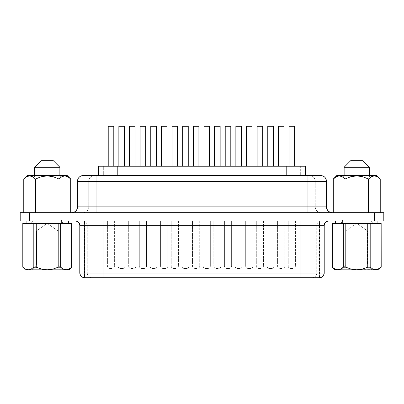 <?xml version="1.0" encoding="UTF-8"?>
<svg xmlns="http://www.w3.org/2000/svg" width="404" height="404" viewBox="0 0 404 404"><rect width="100%" height="100%" fill="white"/><g stroke="black" fill="none" stroke-linecap="round" stroke-linejoin="round"><path stroke-width="0.3" stroke-dasharray="2.02 1.52" d="M372.857 269.099L375.675 269.816L378.599 269.816L341.441 269.816L346.082 265.17L346.082 230.846L356.767 223.367L346.082 230.846L367.448 230.846L356.767 223.367L377.902 223.367L335.633 223.367L377.902 223.367L352.642 223.367L356.767 223.367L367.448 230.846L346.082 230.846L346.082 265.17L367.448 265.17L367.448 230.846L367.448 265.17L346.082 265.17L341.441 269.816L372.094 269.816L367.448 265.17L372.094 269.816L341.441 269.816L359.6 269.63L362.378 269.104L367.736 267.216L370.423 267.418M344.132 176.876L344.132 175.523L344.132 176.876L369.402 176.876L344.132 176.876L342.784 175.523L344.132 176.876L369.402 176.876L370.751 175.523L342.784 175.523L370.751 175.523L369.402 176.876L344.132 176.876M369.402 175.523L369.402 176.876L369.402 175.523M344.132 167.256L369.402 167.256L344.132 167.256M350.728 160.661L362.807 160.661L350.728 160.661M33.598 267.403L36.264 267.216L41.617 269.104L44.39 269.63L62.559 269.816L57.918 265.17L57.918 230.846L47.233 223.367L57.918 230.846L36.552 230.846L47.233 223.367L68.367 223.367L43.112 223.367L47.233 223.367L36.552 230.846L57.918 230.846L57.918 265.17L36.552 265.17L36.552 230.846L36.552 265.17L57.918 265.17L62.559 269.816L31.906 269.816L36.552 265.17L31.906 269.816L47.233 269.816L26.916 269.635M59.868 176.876L59.868 175.523L59.868 176.876L34.598 176.876L59.868 176.876L61.216 175.523L59.868 176.876L34.598 176.876L33.249 175.523L61.216 175.523L33.249 175.523L34.598 176.876L59.868 176.876M34.598 175.523L34.598 176.876L34.598 175.523M336.123 176.755L333.911 178.417M337.653 176.088L336.714 176.447M337.582 176.109L338.37 175.927M340.804 176.124L339.729 175.897M342.299 176.811L341.375 176.341M368.594 178.916L362.812 176.745L356.772 175.861L350.728 176.74L345.031 179.007L344.284 178.295M371.236 176.811L369.14 178.396M372.867 176.083L372.104 176.361M372.675 176.144L373.756 175.902M375.927 176.099L375.094 175.917M376.755 175.523L336.779 175.523L376.755 175.523L380.235 179.007L376.735 176.407M377.902 221.044L335.633 221.044L377.902 221.044M68.367 221.044L26.098 221.044L68.367 221.044M26.098 223.367L68.367 223.367L26.098 223.367M274.159 266.1L266.958 266.1A2.323 2.323 0 0 0 269.281 268.423L271.836 268.423A2.323 2.323 0 0 0 274.159 266.1L274.159 221.044L266.958 221.044L266.958 266.1L274.159 266.1L266.958 266.1A2.323 2.323 0 0 0 269.281 268.423L271.836 268.423A2.323 2.323 0 0 0 274.159 266.1L274.159 221.044L266.958 221.044L266.958 266.1L274.159 266.1L266.958 266.1L266.958 221.044L274.159 221.044L267.231 221.044L274.159 221.044L274.159 266.1A2.323 2.323 0 0 1 271.836 268.423L269.281 268.423A2.323 2.323 0 0 1 266.958 266.1L274.159 266.1L266.958 266.1L266.958 221.044L274.159 221.044L274.159 266.1A2.323 2.323 0 0 1 271.836 268.423L269.281 268.423A2.323 2.323 0 0 1 266.958 266.1L274.159 266.1M252.884 266.1L245.683 266.1A2.323 2.323 0 0 0 248.006 268.423L250.561 268.423A2.323 2.323 0 0 0 252.884 266.1L252.884 221.044L245.683 221.044L245.683 266.1L252.884 266.1L245.683 266.1A2.323 2.323 0 0 0 248.006 268.423L250.561 268.423A2.323 2.323 0 0 0 252.884 266.1L252.884 221.044L245.683 221.044L245.683 266.1L252.884 266.1L245.683 266.1L245.683 221.044L252.884 221.044L245.96 221.044L252.884 221.044L252.884 266.1A2.323 2.323 0 0 1 250.561 268.423L248.006 268.423A2.323 2.323 0 0 1 245.683 266.1L252.884 266.1L245.683 266.1L245.683 221.044L252.884 221.044L252.884 266.1A2.323 2.323 0 0 1 250.561 268.423L248.006 268.423A2.323 2.323 0 0 1 245.683 266.1L252.884 266.1M231.613 266.1L224.412 266.1A2.323 2.323 0 0 0 226.735 268.423L229.29 268.423A2.323 2.323 0 0 0 231.613 266.1L231.613 221.044L224.412 221.044L224.412 266.1L231.613 266.1L224.412 266.1A2.323 2.323 0 0 0 226.735 268.423L229.29 268.423A2.323 2.323 0 0 0 231.613 266.1L231.613 221.044L224.412 221.044L224.412 266.1L231.613 266.1L224.412 266.1L224.412 221.044L231.613 221.044L224.685 221.044L231.613 221.044L231.613 266.1A2.323 2.323 0 0 1 229.29 268.423L226.735 268.423A2.323 2.323 0 0 1 224.412 266.1L231.613 266.1L224.412 266.1L224.412 221.044L231.613 221.044L231.613 266.1A2.323 2.323 0 0 1 229.29 268.423L226.735 268.423A2.323 2.323 0 0 1 224.412 266.1L231.613 266.1M125.245 266.1L118.044 266.1A2.323 2.323 0 0 0 120.367 268.423L122.922 268.423A2.323 2.323 0 0 0 125.245 266.1L125.245 221.044L118.044 221.044L118.044 266.1L125.245 266.1L118.044 266.1A2.323 2.323 0 0 0 120.367 268.423L122.922 268.423A2.323 2.323 0 0 0 125.245 266.1L125.245 221.044L118.044 221.044L118.044 266.1L125.245 266.1L118.044 266.1L118.044 221.044L125.245 221.044L118.316 221.044L125.245 221.044L125.245 266.1A2.323 2.323 0 0 1 122.922 268.423L120.367 268.423A2.323 2.323 0 0 1 118.044 266.1L125.245 266.1L118.044 266.1L118.044 221.044L125.245 221.044L125.245 266.1A2.323 2.323 0 0 1 122.922 268.423L120.367 268.423A2.323 2.323 0 0 1 118.044 266.1L125.245 266.1M146.516 266.1L139.319 266.1A2.323 2.323 0 0 0 141.642 268.423L144.193 268.423A2.323 2.323 0 0 0 146.516 266.1L146.516 221.044L139.319 221.044L139.319 266.1L146.516 266.1L139.319 266.1A2.323 2.323 0 0 0 141.642 268.423L144.193 268.423A2.323 2.323 0 0 0 146.516 266.1L146.516 221.044L139.319 221.044L139.319 266.1L146.516 266.1L139.319 266.1L139.319 221.044L146.516 221.044L139.592 221.044L146.516 221.044L146.516 266.1A2.323 2.323 0 0 1 144.193 268.423L141.642 268.423A2.323 2.323 0 0 1 139.319 266.1L146.516 266.1L139.319 266.1L139.319 221.044L146.516 221.044L146.516 266.1A2.323 2.323 0 0 1 144.193 268.423L141.642 268.423A2.323 2.323 0 0 1 139.319 266.1L146.516 266.1M167.791 266.1L160.59 266.1A2.323 2.323 0 0 0 162.913 268.423L165.468 268.423A2.323 2.323 0 0 0 167.791 266.1L167.791 221.044L160.59 221.044L160.59 266.1L167.791 266.1L160.59 266.1A2.323 2.323 0 0 0 162.913 268.423L165.468 268.423A2.323 2.323 0 0 0 167.791 266.1L167.791 221.044L160.59 221.044L160.59 266.1L167.791 266.1L160.59 266.1L160.59 221.044L167.791 221.044L160.863 221.044L167.791 221.044L167.791 266.1A2.323 2.323 0 0 1 165.468 268.423L162.913 268.423A2.323 2.323 0 0 1 160.59 266.1L167.791 266.1L160.59 266.1L160.59 221.044L167.791 221.044L167.791 266.1A2.323 2.323 0 0 1 165.468 268.423L162.913 268.423A2.323 2.323 0 0 1 160.59 266.1L167.791 266.1M189.062 266.1L181.866 266.1A2.323 2.323 0 0 0 184.189 268.423L186.744 268.423A2.323 2.323 0 0 0 189.062 266.1L189.062 221.044L181.866 221.044L181.866 266.1L189.062 266.1L181.866 266.1A2.323 2.323 0 0 0 184.189 268.423L186.744 268.423A2.323 2.323 0 0 0 189.062 266.1L189.062 221.044L181.866 221.044L181.866 266.1L189.062 266.1L181.866 266.1L181.866 221.044L189.062 221.044L182.138 221.044L189.062 221.044L189.062 266.1A2.323 2.323 0 0 1 186.744 268.423L184.189 268.423A2.323 2.323 0 0 1 181.866 266.1L189.062 266.1L181.866 266.1L181.866 221.044L189.062 221.044L189.062 266.1A2.323 2.323 0 0 1 186.744 268.423L184.189 268.423A2.323 2.323 0 0 1 181.866 266.1L189.062 266.1M295.43 266.1L288.234 266.1A2.323 2.323 0 0 0 290.557 268.423L293.107 268.423A2.323 2.323 0 0 0 295.43 266.1L295.43 221.044L288.234 221.044L288.234 266.1L295.43 266.1L288.234 266.1L288.234 221.044L295.43 221.044L288.506 221.044L295.43 221.044L295.43 266.1A2.323 2.323 0 0 1 293.107 268.423L290.557 268.423A2.323 2.323 0 0 1 288.234 266.1L295.43 266.1M284.795 266.1L277.593 266.1A2.323 2.323 0 0 0 279.916 268.423L282.472 268.423A2.323 2.323 0 0 0 284.795 266.1L284.795 221.044L277.593 221.044L277.593 266.1L284.795 266.1L277.593 266.1L277.593 221.044L284.795 221.044L277.871 221.044L284.795 221.044L284.795 266.1A2.323 2.323 0 0 1 282.472 268.423L279.916 268.423A2.323 2.323 0 0 1 277.593 266.1L284.795 266.1M263.519 266.1L256.323 266.1A2.323 2.323 0 0 0 258.646 268.423L261.201 268.423A2.323 2.323 0 0 0 263.519 266.1L263.519 221.044L256.323 221.044L256.323 266.1L263.519 266.1L256.323 266.1L256.323 221.044L263.519 221.044L256.596 221.044L263.519 221.044L263.519 266.1A2.323 2.323 0 0 1 261.201 268.423L258.646 268.423A2.323 2.323 0 0 1 256.323 266.1L263.519 266.1M242.249 266.1L235.047 266.1A2.323 2.323 0 0 0 237.37 268.423L239.925 268.423A2.323 2.323 0 0 0 242.249 266.1L242.249 221.044L235.047 221.044L235.047 266.1L242.249 266.1L235.047 266.1L235.047 221.044L242.249 221.044L235.32 221.044L242.249 221.044L242.249 266.1A2.323 2.323 0 0 1 239.925 268.423L237.37 268.423A2.323 2.323 0 0 1 235.047 266.1L242.249 266.1M220.973 266.1L213.777 266.1A2.323 2.323 0 0 0 216.1 268.423L218.65 268.423A2.323 2.323 0 0 0 220.973 266.1L220.973 221.044L213.777 221.044L213.777 266.1L220.973 266.1L213.777 266.1L213.777 221.044L220.973 221.044L214.049 221.044L220.973 221.044L220.973 266.1A2.323 2.323 0 0 1 218.65 268.423L216.1 268.423A2.323 2.323 0 0 1 213.777 266.1L220.973 266.1M114.605 266.1L107.408 266.1A2.323 2.323 0 0 0 109.731 268.423L112.287 268.423A2.323 2.323 0 0 0 114.605 266.1L114.605 221.044L107.408 221.044L107.408 266.1L114.605 266.1L107.408 266.1L107.408 221.044L114.605 221.044L107.681 221.044L114.605 221.044L114.605 266.1A2.323 2.323 0 0 1 112.287 268.423L109.731 268.423A2.323 2.323 0 0 1 107.408 266.1L114.605 266.1M135.88 266.1L128.679 266.1A2.323 2.323 0 0 0 131.002 268.423L133.557 268.423A2.323 2.323 0 0 0 135.88 266.1L135.88 221.044L128.679 221.044L128.679 266.1L135.88 266.1L128.679 266.1L128.679 221.044L135.88 221.044L128.957 221.044L135.88 221.044L135.88 266.1A2.323 2.323 0 0 1 133.557 268.423L131.002 268.423A2.323 2.323 0 0 1 128.679 266.1L135.88 266.1M157.156 266.1L149.955 266.1A2.323 2.323 0 0 0 152.278 268.423L154.833 268.423A2.323 2.323 0 0 0 157.156 266.1L157.156 221.044L149.955 221.044L149.955 266.1L157.156 266.1L149.955 266.1L149.955 221.044L157.156 221.044L150.227 221.044L157.156 221.044L157.156 266.1A2.323 2.323 0 0 1 154.833 268.423L152.278 268.423A2.323 2.323 0 0 1 149.955 266.1L157.156 266.1M178.427 266.1L171.225 266.1A2.323 2.323 0 0 0 173.548 268.423L176.104 268.423A2.323 2.323 0 0 0 178.427 266.1L178.427 221.044L171.225 221.044L171.225 266.1L178.427 266.1L171.225 266.1L171.225 221.044L178.427 221.044L171.503 221.044L178.427 221.044L178.427 266.1A2.323 2.323 0 0 1 176.104 268.423L173.548 268.423A2.323 2.323 0 0 1 171.225 266.1L178.427 266.1M210.338 266.1L203.136 266.1A2.323 2.323 0 0 0 205.459 268.423L208.015 268.423A2.323 2.323 0 0 0 210.338 266.1L210.338 221.044L203.136 221.044L203.136 266.1L210.338 266.1L203.136 266.1A2.323 2.323 0 0 0 205.459 268.423L208.015 268.423A2.323 2.323 0 0 0 210.338 266.1L210.338 221.044L203.136 221.044L203.136 266.1L210.338 266.1L203.136 266.1L203.136 221.044L210.338 221.044L203.414 221.044L210.338 221.044L210.338 266.1A2.323 2.323 0 0 1 208.015 268.423L205.459 268.423A2.323 2.323 0 0 1 203.136 266.1L210.338 266.1L203.136 266.1L203.136 221.044L210.338 221.044L210.338 266.1A2.323 2.323 0 0 1 208.015 268.423L205.459 268.423A2.323 2.323 0 0 1 203.136 266.1L210.338 266.1M199.702 266.1L192.501 266.1A2.323 2.323 0 0 0 194.824 268.423L197.379 268.423A2.323 2.323 0 0 0 199.702 266.1L199.702 221.044L192.501 221.044L192.501 266.1L199.702 266.1L192.501 266.1L192.501 221.044L199.702 221.044L192.774 221.044L199.702 221.044L199.702 266.1A2.323 2.323 0 0 1 197.379 268.423L194.824 268.423A2.323 2.323 0 0 1 192.501 266.1L199.702 266.1M305.076 175.523L305.076 166.236L305.358 166.236L300.324 166.236L300.324 175.523L305.358 175.523L305.076 175.523L305.076 166.236L300.324 166.236L300.324 175.523L305.076 175.523M320.291 175.523L83.466 175.523A5.808 5.717 -90 0 0 77.75 181.33L77.467 181.33L77.75 181.33L77.75 206.878L88.759 206.878L88.759 181.33L107.055 181.33L107.055 206.878L296.945 206.878L296.945 181.33L315.241 181.33L315.241 206.878L326.25 206.878L326.25 181.33L326.533 181.33L315.241 181.33L315.241 206.878L296.945 206.878L296.945 181.33L107.055 181.33L107.055 206.878L88.759 206.878L88.759 181.33L77.75 181.33L77.75 206.878L77.467 206.878L77.75 206.878A5.808 5.717 90 0 1 72.033 212.681L320.963 212.681A5.808 5.717 -90 0 1 315.241 206.878L296.945 206.878L296.945 212.681L296.945 206.878L107.055 206.878L107.055 212.681L107.055 206.878L88.759 206.878A5.808 5.717 90 0 1 83.037 212.681A5.808 5.717 -90 0 0 88.759 206.878L77.75 206.878A5.808 5.717 -90 0 1 72.033 212.681L332.335 212.681M331.967 212.681A5.808 5.717 90 0 1 326.25 206.878L315.241 206.878A5.808 5.717 90 0 0 320.963 212.681L331.967 212.681A5.808 5.717 -90 0 1 326.25 206.878L326.533 206.878L326.25 206.878L326.25 181.33L296.945 181.33L296.945 175.523L309.525 175.523A5.808 5.717 -90 0 1 315.241 181.33A5.808 5.717 90 0 0 309.525 175.523L320.534 175.523A5.808 5.717 -90 0 1 326.25 181.33A5.808 5.717 90 0 0 320.534 175.523M319.564 277.71L319.281 277.71L319.281 221.044L312.141 221.044L312.141 277.71L293.844 277.71L293.844 221.044L312.141 221.044L312.141 277.71L319.281 277.71L319.281 221.044L75.144 221.044L328.831 221.044L300.985 221.044L319.564 221.044L319.564 277.71L319.281 277.71A4.646 4.575 90 0 0 323.856 273.069L324.21 273.069L323.856 273.069L323.856 225.69L316.716 225.69L316.716 273.069L293.844 273.069L293.844 225.69L110.156 225.69L110.156 273.069L87.284 273.069L87.284 225.69L80.143 225.69L80.143 273.069L87.284 273.069L87.284 225.69L110.156 225.69L110.156 273.069L293.844 273.069L293.844 225.69L316.716 225.69L316.716 273.069L323.856 273.069L323.856 225.69L324.21 225.69M84.436 221.044L84.436 277.71L84.436 221.044L92.693 221.044L84.436 221.044L84.719 221.044L84.719 277.71L91.859 277.71L91.859 221.044L84.719 221.044L84.719 277.71A4.646 4.575 90 0 1 80.143 273.069L110.156 273.069L110.156 277.71L91.859 277.71L91.859 221.044L110.156 221.044L84.436 221.044M319.564 221.044L103.015 221.044L103.015 277.71L103.015 221.044L300.985 221.044L103.015 221.044L300.985 221.044L300.985 277.71L300.985 221.044L328.851 221.044M323.856 225.69L87.284 225.69A4.646 4.575 -90 0 0 82.709 221.044A4.646 4.575 90 0 1 87.284 225.69L80.143 225.69A4.646 4.575 -90 0 0 75.568 221.044A4.646 4.575 90 0 1 80.143 225.69L79.79 225.69L80.143 225.69L80.143 273.069A4.646 4.575 -90 0 0 84.719 277.71L91.859 277.71A4.646 4.575 90 0 1 87.284 273.069A4.646 4.575 -90 0 0 91.859 277.71L293.844 277.71L293.844 221.044L110.156 221.044L110.156 277.71L110.156 273.069L293.844 273.069L293.844 277.71L110.156 277.71L110.156 221.044L110.156 225.69L110.156 221.044L293.844 221.044L293.844 225.69L293.844 221.044L321.291 221.044A4.646 4.575 90 0 0 316.716 225.69A4.646 4.575 -90 0 1 321.291 221.044L328.432 221.044A4.646 4.575 90 0 0 323.856 225.69A4.646 4.575 -90 0 1 328.432 221.044M67.66 269.604L47.233 269.816L69.064 269.816L66.14 269.816L68.953 269.099L71.624 267.216L71.624 223.367L71.589 267.246M26.159 269.387L26.906 269.63M22.801 223.367L22.841 267.216L25.533 269.109L22.801 267.216L22.841 223.367L71.624 223.367L60.656 223.367L60.656 267.216L63.342 269.109L60.656 267.216L58.201 267.216L60.656 267.216L60.656 223.367L58.201 223.367L58.201 267.216L58.201 223.367L36.264 223.367L36.264 267.216L33.81 267.216L33.81 223.367L36.264 223.367L36.264 267.216L41.617 269.104L47.233 269.816L52.843 269.104L58.201 267.216L52.843 269.104L47.233 269.816L28.325 269.816L31.143 269.099M340.658 269.109L343.344 267.216L345.799 267.216L343.344 267.216L343.344 223.367L370.19 223.367L370.19 267.216L367.736 267.216L367.736 223.367L381.159 223.367L381.159 267.216L378.467 269.109L381.199 267.216L381.199 223.367M377.094 269.63L377.846 269.387M343.344 267.216L343.344 223.367L332.335 223.367L345.799 223.367L345.799 267.216L351.152 269.104L353.924 269.63L377.084 269.635M356.767 269.816L334.936 269.816L337.86 269.816L335.047 269.099L337.86 269.816L371.801 269.816L356.767 269.816L362.378 269.104L367.736 267.216L367.736 223.367L345.799 223.367L345.799 267.216L351.152 269.104L356.767 269.816M68.205 269.428L68.943 269.104M383.8 221.044L20.2 221.044L20.2 212.681L29.492 212.681L20.2 212.681L20.2 221.044L374.508 221.044L374.508 212.681L29.492 212.681L29.492 221.044L29.492 212.681L383.8 212.681L374.508 212.681L374.508 221.044L383.8 221.044L383.8 212.681L383.8 221.044M305.358 175.523L98.662 175.523L300.324 175.523L282.027 175.523L282.027 166.236L121.973 166.236L121.973 175.523L282.027 175.523L282.027 166.236L121.973 166.236L121.973 175.523L103.677 175.523L103.677 166.236L121.973 166.236L98.924 166.236L98.924 175.523L103.677 175.523L103.677 166.236L98.924 166.236L98.924 175.523L98.642 175.523L305.358 175.523M345.031 212.681L380.235 212.681L333.295 212.681L345.031 212.681L345.031 201.47L345.031 212.681L333.295 212.681L368.504 212.681L345.031 212.681M40.743 176.876L47.238 175.861L53.278 176.745L58.969 179.007L58.969 212.681L70.705 212.681L23.765 212.681L58.969 212.681L58.969 179.007L61.893 176.7M293.844 277.71L293.844 273.069L316.716 273.069A4.646 4.575 -90 0 1 312.141 277.71L293.844 277.71M319.281 277.71L312.141 277.71A4.646 4.575 90 0 0 316.716 273.069L323.856 273.069A4.646 4.575 -90 0 1 319.281 277.71M107.055 175.523L296.945 175.523L296.945 181.33L107.055 181.33L107.055 175.523L107.055 181.33L88.759 181.33A5.808 5.717 90 0 1 94.475 175.523L107.055 175.523M83.466 175.523L94.475 175.523A5.808 5.717 -90 0 0 88.759 181.33L77.75 181.33A5.808 5.717 90 0 1 83.466 175.523M273.346 166.236L267.771 166.236L273.346 166.236L267.771 166.236L273.346 166.236L267.771 166.236L267.771 126.29L267.771 166.236L267.771 126.29L273.346 126.29L273.346 166.236L267.771 166.236L267.771 126.29L273.346 126.29L273.346 166.236L267.771 166.236L267.771 126.29L267.771 166.236L273.346 166.236L273.346 126.29L273.346 166.236M252.071 166.236L246.496 166.236L252.071 166.236L246.496 166.236L252.071 166.236L246.496 166.236L246.496 126.29L246.496 166.236L246.496 126.29L252.071 126.29L252.071 166.236L246.496 166.236L246.496 126.29L252.071 126.29L252.071 166.236L246.496 166.236L246.496 126.29L246.496 166.236L252.071 166.236L252.071 126.29L252.071 166.236M230.8 166.236L225.225 166.236L230.8 166.236L225.225 166.236L230.8 166.236L225.225 166.236L225.225 126.29L225.225 166.236L225.225 126.29L230.8 126.29L230.8 166.236L225.225 166.236L225.225 126.29L230.8 126.29L230.8 166.236L225.225 166.236L225.225 126.29L225.225 166.236L230.8 166.236L230.8 126.29L230.8 166.236M124.432 166.236L118.857 166.236L124.432 166.236L118.857 166.236L124.432 166.236L118.857 166.236L118.857 126.29L118.857 166.236L118.857 126.29L124.432 126.29L124.432 166.236L118.857 166.236L118.857 126.29L124.432 126.29L124.432 166.236L118.857 166.236L118.857 126.29L118.857 166.236L124.432 166.236L124.432 126.29L124.432 166.236M145.703 166.236L140.132 166.236L145.703 166.236L140.132 166.236L145.703 166.236L140.132 166.236L140.132 126.29L140.132 166.236L140.132 126.29L145.703 126.29L145.703 166.236L140.132 166.236L140.132 126.29L145.703 126.29L145.703 166.236L140.132 166.236L140.132 126.29L140.132 166.236L145.703 166.236L145.703 126.29L145.703 166.236M166.978 166.236L161.403 166.236L166.978 166.236L161.403 166.236L166.978 166.236L161.403 166.236L161.403 126.29L161.403 166.236L161.403 126.29L166.978 126.29L166.978 166.236L161.403 166.236L161.403 126.29L166.978 126.29L166.978 166.236L161.403 166.236L161.403 126.29L161.403 166.236L166.978 166.236L166.978 126.29L166.978 166.236M188.249 166.236L182.679 166.236L188.249 166.236L182.679 166.236L188.249 166.236L182.679 166.236L182.679 126.29L182.679 166.236L182.679 126.29L188.249 126.29L188.249 166.236L182.679 166.236L182.679 126.29L188.249 126.29L188.249 166.236L182.679 166.236L182.679 126.29L182.679 166.236L188.249 166.236L188.249 126.29L188.249 166.236M283.982 166.236L278.406 166.236L283.982 166.236L278.406 166.236L278.406 126.29L278.406 166.236L283.982 166.236L283.982 126.29L283.982 166.236M294.617 166.236L289.047 166.236L294.617 166.236L289.047 166.236L289.047 126.29L289.047 166.236L294.617 166.236L294.617 126.29L294.617 166.236M262.706 166.236L257.136 166.236L262.706 166.236L257.136 166.236L257.136 126.29L257.136 166.236L262.706 166.236L262.706 126.29L262.706 166.236M241.435 166.236L235.86 166.236L241.435 166.236L235.86 166.236L235.86 126.29L235.86 166.236L241.435 166.236L241.435 126.29L241.435 166.236M220.16 166.236L214.59 166.236L220.16 166.236L214.59 166.236L214.59 126.29L214.59 166.236L220.16 166.236L220.16 126.29L220.16 166.236M113.792 166.236L108.222 166.236L113.792 166.236L108.222 166.236L108.222 126.29L108.222 166.236L113.792 166.236L113.792 126.29L113.792 166.236M135.067 166.236L129.492 166.236L135.067 166.236L129.492 166.236L129.492 126.29L129.492 166.236L135.067 166.236L135.067 126.29L135.067 166.236M156.343 166.236L150.768 166.236L156.343 166.236L150.768 166.236L150.768 126.29L150.768 166.236L156.343 166.236L156.343 126.29L156.343 166.236M177.614 166.236L172.038 166.236L177.614 166.236L172.038 166.236L172.038 126.29L172.038 166.236L177.614 166.236L177.614 126.29L177.614 166.236M209.524 166.236L203.949 166.236L209.524 166.236L203.949 166.236L209.524 166.236L203.949 166.236L203.949 126.29L203.949 166.236L203.949 126.29L209.524 126.29L209.524 166.236L203.949 166.236L203.949 126.29L209.524 126.29L209.524 166.236L203.949 166.236L203.949 126.29L203.949 166.236L209.524 166.236L209.524 126.29L209.524 166.236M198.889 166.236L193.314 166.236L198.889 166.236L193.314 166.236L193.314 126.29L193.314 166.236L198.889 166.236L198.889 126.29L198.889 166.236M193.314 126.29L198.889 126.29L193.314 126.29M203.949 126.29L209.524 126.29L203.949 126.29M172.038 126.29L177.614 126.29L172.038 126.29M150.768 126.29L156.343 126.29L150.768 126.29M129.492 126.29L135.067 126.29L129.492 126.29M108.222 126.29L113.792 126.29L108.222 126.29M214.59 126.29L220.16 126.29L214.59 126.29M235.86 126.29L241.435 126.29L235.86 126.29M257.136 126.29L262.706 126.29L257.136 126.29M289.047 126.29L294.617 126.29L289.047 126.29M278.406 126.29L283.982 126.29L278.406 126.29M182.679 126.29L188.249 126.29L182.679 126.29M161.403 126.29L166.978 126.29L161.403 126.29M140.132 126.29L145.703 126.29L140.132 126.29M118.857 126.29L124.432 126.29L118.857 126.29M225.225 126.29L230.8 126.29L225.225 126.29M246.496 126.29L252.071 126.29L246.496 126.29M267.771 126.29L273.346 126.29L267.771 126.29M63.14 176.144L64.221 175.902M65.478 175.907L67.2 176.407M58.969 212.681L35.496 212.681L35.496 179.007L35.496 212.681L23.765 212.681L58.969 212.681M27.245 175.523L67.221 175.523L27.245 175.523L23.765 179.007L26.629 176.73L28.129 176.083M28.048 176.109L29.669 175.861M31.325 176.144L32.477 176.644M35.406 178.916L34.784 178.326M44.506 175.523L33.249 175.523L44.506 175.523M344.935 178.916L350.728 176.74L356.772 175.861L362.812 176.745L368.504 179.007L368.504 212.681L380.235 212.681L368.504 212.681L368.504 179.007L371.428 176.7M333.295 179.007L336.163 176.73M340.86 176.144L342.011 176.644M375.013 175.907L377.392 176.745M354.04 175.523L342.784 175.523L354.04 175.523M26.608 176.74L24.225 178.558M31.295 176.134L28.835 175.927M32.764 176.811L31.845 176.341M59.065 178.916L53.278 176.745L47.238 175.861L41.193 176.74L35.496 179.007M61.701 176.811L59.605 178.396M63.211 176.124L62.57 176.361M66.347 176.088L65.534 175.912M41.193 160.661L53.272 160.661L41.193 160.661M59.868 167.256L34.598 167.256L59.868 167.256M62.559 269.816L31.906 269.816L62.559 269.816M57.918 265.17L36.552 265.17L57.918 265.17M57.918 230.846L36.552 230.846L57.918 230.846M22.841 223.367L33.81 223.367L33.81 267.216M335.633 223.367L352.642 223.367L335.633 223.367M332.411 267.246L332.376 223.367L332.335 267.216L335.047 269.099M346.082 265.17L367.448 265.17L346.082 265.17M346.082 230.846L367.448 230.846L346.082 230.846M381.159 223.367L370.19 223.367L370.19 267.216M374.417 223.367L339.118 223.367A3.485 3.485 0 0 0 342.602 219.882L370.933 219.882A3.485 3.485 0 0 0 374.417 223.367L339.118 223.367L374.417 223.367A3.485 3.485 0 0 1 370.933 219.882L370.933 223.367L342.602 223.367L342.602 219.882L370.933 219.882L342.602 219.882L342.602 223.367L370.933 223.367L342.87 223.367L370.933 223.367L370.933 219.882L342.602 219.882A3.485 3.485 0 0 1 339.118 223.367L374.417 223.367M64.882 223.367L29.583 223.367A3.485 3.485 0 0 0 33.067 219.882L61.398 219.882A3.485 3.485 0 0 0 64.882 223.367L29.583 223.367L64.882 223.367A3.485 3.485 0 0 1 61.398 219.882L33.067 219.882L33.067 223.367L61.398 223.367L61.398 219.882L61.398 223.367L33.067 223.367L61.398 223.367L33.067 223.367L33.067 219.882L61.398 219.882L33.067 219.882A3.485 3.485 0 0 1 29.583 223.367L64.882 223.367"/><path stroke-width="0.61" d="M336.431 269.63L335.062 269.109L332.376 267.216L332.335 223.367L332.335 267.216L332.335 223.367L343.344 223.367L343.344 267.216L340.678 269.099L337.86 269.816L356.767 269.816L351.152 269.104L345.799 267.216L343.344 267.216L345.799 267.216L345.799 223.367L332.376 223.367L332.376 267.216L335.047 269.099M344.132 175.523L344.132 167.256L350.728 160.661L344.132 167.256L369.402 167.256L369.402 175.523L369.402 167.256L362.807 160.661L369.402 167.256L344.132 167.256L344.132 175.523M59.868 175.523L59.868 167.256L34.598 167.256L34.598 175.523L34.598 167.256L59.868 167.256L53.272 160.661L41.193 160.661L34.598 167.256L41.193 160.661L53.272 160.661L59.868 167.256L59.868 175.523M336.714 176.447L333.295 179.007L336.779 175.523L333.295 179.007L333.295 212.681L333.295 179.007L336.123 176.755L339.143 175.861L336.123 176.755M333.911 178.417L333.295 179.007M338.37 175.927L337.653 176.088M339.729 175.897L340.86 176.144M341.375 176.341L340.804 176.124M344.284 178.295L342.299 176.811M369.14 178.396L368.594 178.916M372.104 176.361L371.402 176.715M373.756 175.902L372.867 176.083M376.735 176.407L375.927 176.099M32.674 176.755L35.496 179.007L32.633 176.73L29.608 175.861L26.588 176.755L23.765 179.007L23.765 212.681L23.765 179.007L27.245 175.523L67.221 175.523L70.705 179.007L70.705 212.681L70.705 179.007L67.837 176.73L70.705 179.007L67.221 175.523L27.245 175.523L23.765 179.007L26.588 176.755L29.608 175.861L32.633 176.73L35.496 179.007L41.193 176.74L47.238 175.861L53.278 176.745L58.969 179.007L61.792 176.755L64.812 175.861L67.837 176.73L64.812 175.861L61.792 176.755L58.969 179.007L53.278 176.745L47.238 175.861L41.193 176.74L35.496 179.007L41.193 176.74M335.633 221.044L335.633 223.367L335.633 221.044M377.902 223.367L377.902 221.044L377.902 223.367M26.098 221.044L26.098 223.367L26.098 221.044M68.367 223.367L68.367 221.044L68.367 223.367M98.662 166.236L117.221 166.236L117.221 175.523L117.221 166.236L305.358 166.236L305.358 175.523L305.358 166.236L286.779 166.236L286.779 175.523L286.779 166.236L98.642 166.236L98.642 175.523M77.467 181.33A5.808 5.808 0 0 1 83.275 175.523A5.808 5.808 0 0 0 77.467 181.33L96.046 181.33L77.467 181.33L77.467 206.878L96.046 206.878L96.046 212.681L96.046 181.33L307.954 181.33L307.954 206.878L326.533 206.878L326.533 181.33L326.533 206.878C326.886 210.393 328.821 212.327 332.341 212.681M77.467 206.878A5.808 5.808 0 0 1 71.66 212.681A5.808 5.808 0 0 0 77.467 206.878L96.046 206.878L96.046 181.33L307.954 181.33L307.954 206.878L96.046 206.878L326.533 206.878M324.21 273.069A4.646 4.646 0 0 1 319.564 277.71A4.646 4.646 0 0 0 324.21 273.069L300.985 273.069L324.21 273.069L324.21 225.69L300.985 225.69L300.985 273.069L103.015 273.069L103.015 225.69L79.79 225.69A4.646 4.646 0 0 0 75.144 221.044A4.646 4.646 0 0 1 79.79 225.69L79.79 273.069L79.79 225.69L300.985 225.69L300.985 273.069L103.015 273.069L103.015 221.044L103.015 225.69L300.985 225.69L300.985 221.044L300.985 225.69L324.205 225.69C324.498 222.877 326.043 221.331 328.856 221.044M84.436 277.71L103.015 277.71L103.015 273.069L79.79 273.069L103.015 273.069L103.015 277.71L319.564 277.71L84.436 277.71C81.623 277.427 80.078 275.876 79.79 273.069M26.159 269.387L28.325 269.816L31.123 269.109L33.81 267.216L31.143 269.099L29.755 269.63L28.325 269.816L25.513 269.099L28.325 269.816L25.401 269.816L66.14 269.816L63.342 269.109L66.14 269.816L63.322 269.099L60.656 267.216L60.656 223.367L58.201 223.367L58.201 267.216L60.656 267.216L60.656 223.367L71.624 223.367L71.624 267.216L71.665 223.367L71.665 267.216L68.938 269.109L66.14 269.816L63.322 269.099L60.656 267.216L58.201 267.216L52.843 269.104L47.233 269.816L41.617 269.104L36.264 267.216L33.81 267.216L31.123 269.109L28.325 269.816L69.064 269.816L71.665 267.216L71.665 223.367L22.801 223.367L22.801 267.216L25.401 269.816L23.169 267.504M377.099 269.63L375.675 269.816L378.599 269.816L381.199 267.216L377.099 269.63M332.335 267.216L334.936 269.816L356.767 269.816L362.378 269.104L367.736 267.216L367.736 223.367L345.799 223.367L381.159 223.367L370.19 223.367L370.19 267.216L370.19 223.367L367.736 223.367L367.736 267.216L370.19 267.216L372.867 269.104L370.19 267.216L367.736 267.216L362.378 269.104L356.767 269.816L375.675 269.816L372.877 269.109L370.19 267.216L372.857 269.099L374.245 269.63L378.599 269.816L381.199 267.216L381.159 223.367L381.199 267.216M334.936 269.816L339.274 269.635L340.658 269.109L343.344 267.216L343.344 223.367L345.799 223.367L345.799 267.216L351.152 269.104L356.767 269.816L375.675 269.816L377.846 269.387M380.831 267.504L378.487 269.099L375.675 269.816L372.877 269.109M22.841 267.216L22.841 223.367L22.841 267.216L25.513 269.099L22.801 267.216M67.66 269.604L68.054 269.483M69.064 269.816L66.14 269.816L68.938 269.109L71.665 267.216M31.123 269.109L33.81 267.216L36.264 267.216L36.264 223.367L33.81 223.367L33.81 267.216L33.81 223.367L22.841 223.367M29.492 221.044L383.8 221.044L383.8 212.681L374.508 212.681L383.8 212.681L383.8 221.044L29.492 221.044L29.492 212.681L374.508 212.681L374.508 221.044L374.508 212.681L20.2 212.681L29.492 212.681L29.492 221.044L20.2 221.044L29.492 221.044M83.517 175.523L320.291 175.523M20.2 212.681L20.2 221.044L20.2 212.681M300.985 277.71L300.985 273.069L300.985 277.71M326.533 181.33L307.954 181.33L326.533 181.33C326.18 177.816 324.24 175.881 320.726 175.523L307.954 175.523L307.954 181.33L307.954 175.523L96.046 175.523L96.046 181.33L96.046 175.523L83.275 175.523M307.954 212.681L307.954 206.878L307.954 212.681M203.949 166.236L203.949 126.29L209.524 126.29L209.524 166.236L209.524 126.29L203.949 126.29L203.949 166.236M193.314 166.236L193.314 126.29L198.889 126.29L198.889 166.236L198.889 126.29L193.314 126.29L193.314 166.236M182.679 166.236L182.679 126.29L188.249 126.29L188.249 166.236L188.249 126.29L182.679 126.29L182.679 166.236M172.038 166.236L172.038 126.29L177.614 126.29L177.614 166.236L177.614 126.29L172.038 126.29L172.038 166.236M161.403 166.236L161.403 126.29L166.978 126.29L166.978 166.236L166.978 126.29L161.403 126.29L161.403 166.236M150.768 166.236L150.768 126.29L156.343 126.29L156.343 166.236L156.343 126.29L150.768 126.29L150.768 166.236M140.132 166.236L140.132 126.29L145.703 126.29L145.703 166.236L145.703 126.29L140.132 126.29L140.132 166.236M129.492 166.236L129.492 126.29L135.067 126.29L135.067 166.236L135.067 126.29L129.492 126.29L129.492 166.236M118.857 166.236L118.857 126.29L124.432 126.29L124.432 166.236L124.432 126.29L118.857 126.29L118.857 166.236M108.222 166.236L108.222 126.29L113.792 126.29L113.792 166.236L113.792 126.29L108.222 126.29L108.222 166.236M225.225 166.236L225.225 126.29L230.8 126.29L230.8 166.236L230.8 126.29L225.225 126.29L225.225 166.236M214.59 166.236L214.59 126.29L220.16 126.29L220.16 166.236L220.16 126.29L214.59 126.29L214.59 166.236M246.496 166.236L246.496 126.29L252.071 126.29L252.071 166.236L252.071 126.29L246.496 126.29L246.496 166.236M235.86 166.236L235.86 126.29L241.435 126.29L241.435 166.236L241.435 126.29L235.86 126.29L235.86 166.236M267.771 166.236L267.771 126.29L273.346 126.29L273.346 166.236L273.346 126.29L267.771 126.29L267.771 166.236M257.136 166.236L257.136 126.29L262.706 126.29L262.706 166.236L262.706 126.29L257.136 126.29L257.136 166.236M289.047 166.236L289.047 126.29L294.617 126.29L294.617 166.236L294.617 126.29L289.047 126.29L289.047 166.236M278.406 166.236L278.406 126.29L283.982 126.29L283.982 166.236L283.982 126.29L278.406 126.29L278.406 166.236M61.893 176.7L63.14 176.144M27.023 176.523L28.048 176.109M29.669 175.861L31.325 176.144M35.496 212.681L35.496 179.007L35.496 212.681M58.969 212.681L58.969 179.007L58.969 212.681M345.031 201.47L345.031 179.007L345.031 201.47M336.143 176.745L337.582 176.109M342.208 176.755L345.031 179.007L342.168 176.73L339.143 175.861L342.168 176.73L345.031 179.007L345.031 212.681L345.031 179.007L350.728 176.74L345.031 179.007M368.504 179.007L362.812 176.745L356.772 175.861L350.728 176.74L356.772 175.861L359.828 176.094L362.812 176.745L368.504 179.007L368.504 212.681L368.504 179.007L371.326 176.755L368.504 179.007M380.235 179.007L377.371 176.73L374.346 175.861L371.326 176.755L374.346 175.861L375.871 176.083L377.371 176.73L380.235 179.007L380.235 212.681L380.235 179.007L376.755 175.523L336.779 175.523L376.755 175.523L380.235 179.007L377.392 176.745M371.428 176.7L372.675 176.144M24.225 178.558L23.765 179.007M28.129 176.083L28.835 175.927M30.159 175.892L29.704 175.866M31.845 176.341L31.295 176.134M34.784 178.326L32.764 176.811M59.605 178.396L59.065 178.916M64.221 175.902L63.211 176.124M62.57 176.361L61.868 176.715M67.2 176.407L66.347 176.088M68.938 269.109L71.624 267.216M36.264 223.367L36.264 267.216L41.617 269.104L47.233 269.816L52.843 269.104L58.201 267.216L58.201 223.367L36.264 223.367M362.807 160.661L350.728 160.661L362.807 160.661M343.344 267.216L340.678 269.099L337.86 269.816L336.451 269.635M332.376 267.216L335.062 269.109L337.86 269.816L340.668 269.104M381.159 223.367L381.159 267.216"/></g></svg>

